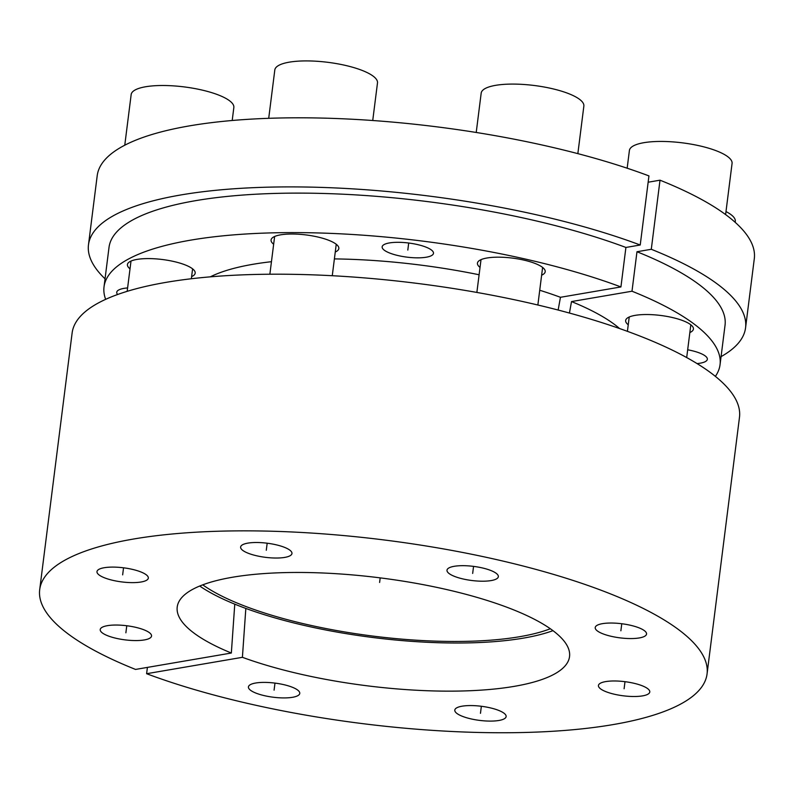 <?xml version="1.0" encoding="UTF-8"?>
<svg xmlns="http://www.w3.org/2000/svg" width="794" height="794" viewBox="0 0 794 794"><rect width="100%" height="100%" fill="white"/><g stroke="black" fill="none" stroke-linecap="round" stroke-linejoin="round"><path stroke-width="1.19" d="M569.437 313.044L571.521 301.571A222.975 61.297 7.2 0 1 619.598 328.547M199.701 586.032A201.795 55.471 -172.8 0 0 372.664 637.483A201.795 55.471 -172.8 0 0 552.981 630.664M539.731 290.247A222.975 61.297 7.2 0 1 560.455 297.293L558.142 310.037M210.311 276.838A222.975 61.297 7.2 0 1 271.459 261.692M334.393 258.904A222.975 61.297 7.2 0 1 479.1 274.764M715.374 376.366A310.464 85.345 -172.8 0 0 720.049 364.694A310.464 85.345 -172.8 0 0 631.994 291.219L571.521 301.571M560.455 297.293L620.928 286.942A310.464 85.345 -172.8 0 0 293.254 232.602A310.464 85.345 -172.8 0 0 104.024 286.872A310.464 85.345 -172.8 0 0 105.652 299.338M697.072 363.592A25.874 7.116 -172.8 0 0 707.345 359.305A25.874 7.116 -172.8 0 0 705.251 355.96A25.874 7.116 -172.8 0 0 687.673 349.787M384.246 250.17A25.874 7.116 -172.8 0 0 412.582 257.673A25.874 7.116 -172.8 0 0 433.484 253.316A25.874 7.116 -172.8 0 0 431.39 249.981A25.874 7.116 -172.8 0 0 403.044 242.478A25.874 7.116 -172.8 0 0 382.152 246.835A25.874 7.116 -172.8 0 0 384.246 250.17M191.622 276.62A34.152 9.389 -172.8 0 0 195.185 273.126A34.152 9.389 -172.8 0 0 192.426 268.719A34.152 9.389 -172.8 0 0 155.009 258.814A34.152 9.389 -172.8 0 0 127.427 264.561A34.152 9.389 -172.8 0 0 130.018 268.829M335.257 252.026A34.152 9.389 -172.8 0 0 338.83 248.532A34.152 9.389 -172.8 0 0 336.061 244.125A34.152 9.389 -172.8 0 0 298.653 234.23A34.152 9.389 -172.8 0 0 271.072 239.977A34.152 9.389 -172.8 0 0 273.662 244.244M541.637 275.2A34.152 9.389 -172.8 0 0 545.2 271.707A34.152 9.389 -172.8 0 0 542.441 267.3A34.152 9.389 -172.8 0 0 505.024 257.395A34.152 9.389 -172.8 0 0 477.442 263.142A34.152 9.389 -172.8 0 0 480.033 267.409M689.847 332.557A34.152 9.389 -172.8 0 0 693.42 329.063A34.152 9.389 -172.8 0 0 690.651 324.657A34.152 9.389 -172.8 0 0 653.244 314.752A34.152 9.389 -172.8 0 0 625.652 320.498A34.152 9.389 -172.8 0 0 628.243 324.776M127.606 287.934A25.874 7.116 -172.8 0 0 116.728 292.271A25.874 7.116 -172.8 0 0 117.611 294.495M721.061 356.645A331.158 91.032 -172.8 0 0 745.566 327.803L754.3 258.705A331.158 91.032 7.2 0 0 660.013 180.188L648.152 182.213M88.481 244.79L97.205 175.692A331.158 91.032 7.2 0 1 299.288 117.8A331.158 91.032 7.2 0 1 648.946 175.901L640.222 245.009A331.158 91.032 -172.8 0 0 290.554 186.898A331.158 91.032 -172.8 0 0 88.481 244.79A331.158 91.032 -172.8 0 0 105.046 278.823M660.013 180.188L651.288 249.286L636.977 251.738L631.994 291.219M550.341 628.749A196.624 54.052 7.2 0 1 372.843 636.073A196.624 54.052 7.2 0 1 202.738 584.841M104.024 286.872L109.016 247.391A310.464 85.345 7.2 0 1 298.236 193.111A310.464 85.345 7.2 0 1 625.91 247.45L620.928 286.942M625.91 247.45L640.222 245.009M636.977 251.738A310.464 85.345 7.2 0 1 725.041 325.212L720.049 364.694M745.566 327.803A331.158 91.032 -172.8 0 0 651.288 249.286M231.342 653.025A197.726 54.359 7.2 0 1 177.112 608.244A197.726 54.359 7.2 0 1 380.187 577.873A197.726 54.359 7.2 0 1 569.338 657.789A197.726 54.359 7.2 0 1 448.282 691.147A197.726 54.359 7.2 0 1 242.408 657.313L146.612 673.709A336.328 92.461 -172.8 0 0 501.768 732.753A336.328 92.461 -172.8 0 0 707.057 673.957A336.328 92.461 -172.8 0 0 384.971 540.069A336.328 92.461 -172.8 0 0 39.7 589.644A336.328 92.461 -172.8 0 0 135.546 669.431L231.342 653.025L234.766 604.155M297.661 690.065A25.874 7.116 -172.8 0 0 269.325 682.562A25.874 7.116 -172.8 0 0 248.423 686.919A25.874 7.116 -172.8 0 0 250.527 690.254A25.874 7.116 -172.8 0 0 278.863 697.757A25.874 7.116 -172.8 0 0 299.765 693.4A25.874 7.116 -172.8 0 0 297.661 690.065M504.041 713.24A25.874 7.116 -172.8 0 0 475.695 705.737A25.874 7.116 -172.8 0 0 454.803 710.094A25.874 7.116 -172.8 0 0 456.897 713.429A25.874 7.116 -172.8 0 0 485.233 720.932A25.874 7.116 -172.8 0 0 506.135 716.575A25.874 7.116 -172.8 0 0 504.041 713.24M647.676 688.646A25.874 7.116 -172.8 0 0 619.34 681.143A25.874 7.116 -172.8 0 0 598.438 685.5A25.874 7.116 -172.8 0 0 600.542 688.835A25.874 7.116 -172.8 0 0 628.878 696.338A25.874 7.116 -172.8 0 0 649.78 691.981A25.874 7.116 -172.8 0 0 647.676 688.646M644.45 630.704A25.874 7.116 -172.8 0 0 616.104 623.201A25.874 7.116 -172.8 0 0 595.212 627.558A25.874 7.116 -172.8 0 0 597.306 630.893A25.874 7.116 -172.8 0 0 625.642 638.396A25.874 7.116 -172.8 0 0 646.544 634.039A25.874 7.116 -172.8 0 0 644.45 630.704M496.24 573.347A25.874 7.116 -172.8 0 0 467.894 565.844A25.874 7.116 -172.8 0 0 446.992 570.201A25.874 7.116 -172.8 0 0 449.096 573.536A25.874 7.116 -172.8 0 0 477.432 581.039A25.874 7.116 -172.8 0 0 498.334 576.682A25.874 7.116 -172.8 0 0 496.24 573.347M289.86 550.173A25.874 7.116 -172.8 0 0 261.524 542.669A25.874 7.116 -172.8 0 0 240.622 547.026A25.874 7.116 -172.8 0 0 242.716 550.361A25.874 7.116 -172.8 0 0 271.062 557.864A25.874 7.116 -172.8 0 0 291.964 553.517A25.874 7.116 -172.8 0 0 289.86 550.173M146.215 574.767A25.874 7.116 -172.8 0 0 117.879 567.263A25.874 7.116 -172.8 0 0 96.977 571.62A25.874 7.116 -172.8 0 0 99.081 574.955A25.874 7.116 -172.8 0 0 127.417 582.459A25.874 7.116 -172.8 0 0 148.319 578.101A25.874 7.116 -172.8 0 0 146.215 574.767M149.451 632.709A25.874 7.116 -172.8 0 0 121.115 625.206A25.874 7.116 -172.8 0 0 100.213 629.563A25.874 7.116 -172.8 0 0 102.307 632.897A25.874 7.116 -172.8 0 0 130.653 640.401A25.874 7.116 -172.8 0 0 151.545 636.044A25.874 7.116 -172.8 0 0 149.451 632.709M39.7 589.644L72.125 332.994A336.328 92.461 7.2 0 1 417.386 283.418A336.328 92.461 7.2 0 1 739.482 417.297L707.057 673.957M147.406 667.397L146.612 673.709M245.832 608.432L242.408 657.313M725.994 211.571A51.739 14.223 7.2 0 1 731.105 214.717A51.739 14.223 -172.8 0 1 735.304 221.397L735.184 222.32M627.161 168.209L629.404 150.483A51.739 14.223 7.2 0 1 671.198 141.779A51.739 14.223 7.2 0 1 727.88 156.775A51.739 14.223 -172.8 0 1 732.068 163.455L725.607 214.588M476.221 132.469L481.184 93.126A51.739 14.223 7.2 0 1 522.978 84.422A51.739 14.223 7.2 0 1 579.67 99.419A51.739 14.223 -172.8 0 1 583.858 106.098L577.853 153.639M268.709 118.316L274.813 69.951A51.739 14.223 7.2 0 1 316.608 61.247A51.739 14.223 7.2 0 1 373.289 76.244A51.739 14.223 -172.8 0 1 377.487 82.923L372.733 120.509M124.767 145.213L131.169 94.546A51.739 14.223 7.2 0 1 172.963 85.841A51.739 14.223 7.2 0 1 229.655 100.838A51.739 14.223 -172.8 0 1 233.843 107.518L232.205 120.499M380.187 577.873L379.611 582.449M408.702 243.024L407.818 250.08M126.772 625.751L125.879 632.808M123.536 567.799L122.653 574.856M267.181 543.215L266.288 550.272M473.552 566.38L472.668 573.437M621.771 623.747L620.878 630.793M624.997 681.689L624.104 688.745M481.353 706.273L480.469 713.33M274.982 683.108L274.089 690.165M629.225 317.014L627.419 331.326M690.83 324.796L686.691 357.558M481.015 259.658L476.866 292.43M542.61 267.439L537.866 305.005M274.635 236.483L269.871 274.218M336.239 244.264L332.269 275.717M131 261.077L127.179 291.329M192.595 268.858L191.354 278.744"/></g></svg>
